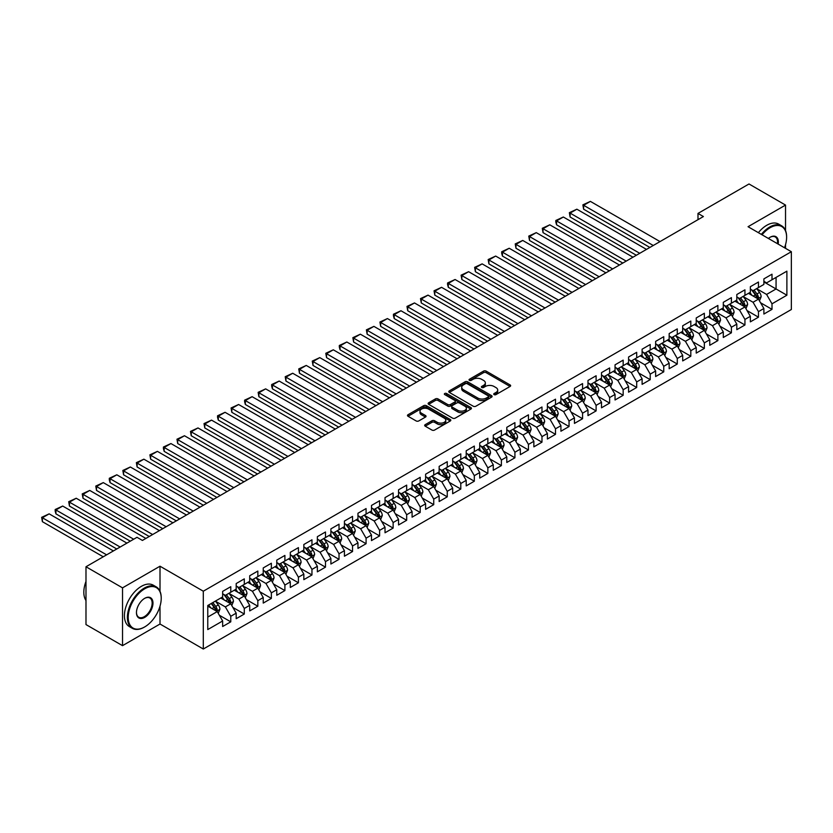 <?xml version="1.0" encoding="UTF-8"?>
<svg xmlns="http://www.w3.org/2000/svg" width="833" height="833" viewBox="0 0 833 833"><rect width="100%" height="100%" fill="white"/><g stroke="black" fill="none" stroke-linecap="round" stroke-linejoin="round"><path stroke-width="1.25" d="M494.115 394.613A1.312 0.76 0 0 0 495.979 394.613L510.088 386.46A1.874 1.083 0 0 0 510.639 385.7A1.874 1.083 0 0 0 510.088 384.929L486.18 371.122A1.874 1.083 0 0 0 483.525 371.122L469.416 379.275A1.312 0.76 0 0 0 469.031 379.806A1.312 0.76 0 0 0 469.416 380.348A1.312 0.76 0 0 0 471.27 380.348L473.102 379.296A6.008 3.467 0 0 1 481.599 379.296L483.588 380.442A6.008 3.467 0 0 1 485.347 382.899A6.008 3.467 0 0 1 483.588 385.346L481.766 386.408A1.312 0.76 0 0 0 481.38 386.939A1.312 0.76 0 0 0 481.766 387.48A1.312 0.76 0 0 0 483.629 387.48L485.452 386.429A6.008 3.467 0 0 1 493.948 386.429L495.947 387.574A6.008 3.467 0 0 1 497.707 390.031A6.008 3.467 0 0 1 495.947 392.478L494.115 393.54A1.312 0.76 0 0 0 493.73 394.071A1.312 0.76 0 0 0 494.115 394.613L494.115 393.54M425.215 424.653A1.874 1.083 0 0 0 424.674 425.413A1.874 1.083 0 0 0 425.215 426.184L431.931 430.057A1.874 1.083 0 0 0 434.587 430.057L450.257 421.009A1.874 1.083 0 0 0 450.809 420.238A1.874 1.083 0 0 0 450.257 419.478L426.35 405.671A1.874 1.083 0 0 0 423.695 405.671L408.024 414.719A1.874 1.083 0 0 0 407.472 415.49A1.874 1.083 0 0 0 408.024 416.25L416.125 420.925A1.874 1.083 0 0 0 418.78 420.925L425.486 417.062A1.874 1.083 0 0 0 426.038 416.292A1.874 1.083 0 0 0 425.486 415.521L421.467 413.21A5.029 2.905 0 0 1 419.999 411.158A5.029 2.905 0 0 1 423.102 408.472A5.029 2.905 0 0 1 428.568 409.107L444.312 418.187A5.029 2.905 0 0 1 445.78 420.238A5.029 2.905 0 0 1 442.677 422.925A5.029 2.905 0 0 1 437.21 422.289L434.587 420.78A1.874 1.083 0 0 0 431.931 420.78L425.215 424.653L425.215 426.184M160.009 591.284L160.009 566.211L122.524 587.859L85.986 566.763L136.997 537.306L142.412 540.44L703.396 216.549L697.992 213.425L697.992 219.683M160.009 566.211L203.304 591.211L791.35 251.712L791.35 309.512L203.304 649.022L203.304 591.211M785.529 230.533L785.529 205.074L748.055 226.711L791.35 251.712M785.529 205.074L749.002 183.978L697.992 213.425M473.227 406.212A1.874 1.083 0 0 0 475.893 406.212L491.564 397.164A1.874 1.083 0 0 0 492.105 396.393A1.874 1.083 0 0 0 491.564 395.623L467.657 381.826A1.874 1.083 0 0 0 465.001 381.826L449.32 390.875A1.874 1.083 0 0 0 448.779 391.635A1.874 1.083 0 0 0 449.32 392.405L473.227 406.212M445.27 394.894A1.312 0.76 0 0 1 446.603 395.081L470.884 409.097L455.234 418.135A1.874 1.083 0 0 1 452.579 418.135L428.672 404.328L435.378 400.486L435.378 398.924L428.672 402.797A1.874 1.083 0 0 0 428.12 403.557A1.874 1.083 0 0 0 428.672 404.328L428.672 402.797M435.378 400.486A1.874 1.083 0 0 1 438.033 400.486L438.033 398.924A1.874 1.083 0 0 0 435.378 398.924M438.033 398.924L447.727 404.526A1.874 1.083 0 0 0 450.393 404.526L454.839 401.954A1.874 1.083 0 0 0 455.391 401.183A1.874 1.083 0 0 0 454.839 400.423L444.739 394.592A1.312 0.76 0 0 1 444.353 394.051A1.312 0.76 0 0 1 445.166 393.353A1.312 0.76 0 0 1 446.603 393.52L470.905 407.545A1.874 1.083 0 0 1 471.457 408.316A1.874 1.083 0 0 1 470.905 409.086L470.905 407.545M763.882 281.939L776.064 288.968L776.064 277.41L786.883 271.162L772.004 279.753L772.004 274.203L763.882 278.888L763.882 284.438L758.467 287.562L758.467 282.023L750.356 286.708L750.356 292.248L744.941 295.371L744.941 289.832L736.82 294.518L736.82 300.067L731.405 303.191L731.405 297.641L723.294 302.327L723.294 307.877L717.879 311.001L717.879 305.451L709.758 310.136L709.758 315.686L704.343 318.81L704.343 313.26L696.232 317.956L696.232 323.496L690.817 326.619L690.817 321.08L682.696 325.765L682.696 331.315L677.281 334.439L677.281 328.889L669.17 333.575L669.17 339.125L663.755 342.248L663.755 336.699L655.633 341.384L655.633 346.934L650.219 350.058L650.219 344.508L642.108 349.204L642.108 354.743L636.693 357.867L636.693 352.328L628.571 357.013L628.571 362.563L623.167 365.687L623.167 360.137L615.046 364.823L615.046 370.373L609.631 373.496L609.631 367.947L601.509 372.632L601.509 378.182L596.105 381.306L596.105 375.756L587.983 380.452L587.983 385.991L582.569 389.115L582.569 383.576L574.447 388.261L574.447 393.811L569.043 396.935L569.043 391.385L560.921 396.071L560.921 401.621L555.507 404.744L555.507 399.194L547.385 403.88L547.385 409.43L541.981 412.554L541.981 407.004L533.859 411.7L533.859 417.239L528.445 420.363L528.445 414.824L520.333 419.509L520.333 425.059L514.919 428.183L514.919 422.633L506.797 427.319L506.797 432.868L501.383 435.992L501.383 430.442L493.271 435.128L493.271 440.678L487.857 443.802L487.857 438.252L479.735 442.948L479.735 448.487L474.321 451.611L474.321 446.071L466.209 450.757L466.209 456.297L460.795 459.431L460.795 453.881L452.673 458.566L452.673 464.116L447.259 467.24L447.259 461.69L439.147 466.376L439.147 471.926L433.733 475.049L433.733 469.5L425.611 474.196L425.611 479.735L420.196 482.859L420.196 477.319L412.085 482.005L412.085 487.544L406.671 490.679L406.671 485.129L398.549 489.814L398.549 495.364L393.134 498.488L393.134 492.938L385.023 497.624L385.023 503.174L379.609 506.297L379.609 500.748L371.487 505.444L371.487 510.983L366.083 514.107L366.083 508.567L357.961 513.253L357.961 518.792L352.546 521.927L352.546 516.377L344.425 521.062L344.425 526.612L339.021 529.736L339.021 524.186L330.899 528.872L330.899 534.422L325.484 537.545L325.484 531.995L317.363 536.681L317.363 542.231L311.959 545.355L311.959 539.815L303.837 544.501L303.837 550.04L298.422 553.174L298.422 547.625L290.3 552.31L290.3 557.86L284.896 560.984L284.896 555.434L276.775 560.12L276.775 565.669L271.36 568.793L271.36 563.243L263.238 567.929L263.238 573.479L257.834 576.603L257.834 571.063L249.713 575.749L249.713 581.288L244.298 584.412L244.298 578.873L236.187 583.558L236.187 589.108L230.772 592.232L230.772 586.682L222.65 591.368L222.65 596.917L207.771 605.508L207.771 629.571L222.65 620.981L217.236 611.599L207.771 606.132M786.883 271.162L786.883 295.215L772.004 303.816L766.589 294.434L756.78 288.77M760.571 302.754L772.004 309.355L772.004 303.816M772.004 309.355L763.882 314.051L763.882 308.502L758.467 311.625L753.053 302.254L743.244 296.59M747.034 310.574L758.467 317.175L758.467 311.625M758.467 317.175L750.356 321.861L750.356 316.311L744.941 319.435L739.527 310.063L729.718 304.399M733.509 318.383L744.941 324.985L744.941 319.435M744.941 324.985L736.82 329.67L736.82 324.12L731.405 327.244L726.001 317.873L716.182 312.208M719.972 326.192L731.405 332.794L731.405 327.244M731.405 332.794L723.294 337.48L723.294 331.94L717.879 335.064L712.465 325.682L702.656 320.018M706.446 334.002L717.879 340.603L717.879 335.064M717.879 340.603L709.758 345.299L709.758 339.749L704.343 342.873L698.939 333.502L689.12 327.838M692.91 341.822L704.343 348.423L704.343 342.873M704.343 348.423L696.232 353.109L696.232 347.559L690.817 350.683L685.403 341.311L675.594 335.647M679.384 349.631L690.817 356.232L690.817 350.683M690.817 356.232L682.696 360.918L682.696 355.368L677.281 358.492L671.877 349.121L662.068 343.456M665.848 357.44L677.281 364.042L677.281 358.492M677.281 364.042L669.17 368.727L669.17 363.188L663.755 366.312L658.341 356.93L648.532 351.266M652.322 365.25L663.755 371.851L663.755 366.312M663.755 371.851L655.633 376.547L655.633 370.997L650.219 374.121L644.815 364.75L635.006 359.085M638.786 373.069L650.219 379.671L650.219 374.121M650.219 379.671L642.108 384.357L642.108 378.807L636.693 381.93L631.279 372.559L621.47 366.895M625.26 380.879L636.693 387.48L636.693 381.93M636.693 387.48L628.571 392.166L628.571 386.616L623.167 389.74L617.753 380.369L607.944 374.704M611.724 388.688L623.167 395.29L623.167 389.74M623.167 395.29L615.046 399.975L615.046 394.436L609.631 397.56L604.217 388.178L594.408 382.514M598.198 396.498L609.631 403.099L609.631 397.56M609.631 403.099L601.509 407.795L601.509 402.245L596.105 405.369L590.691 395.998L580.882 390.333M584.672 404.317L596.105 410.919L596.105 405.369M596.105 410.919L587.983 415.605L587.983 410.055L582.569 413.178L577.154 403.807L567.346 398.143M571.136 412.127L582.569 418.728L582.569 413.178M582.569 418.728L574.447 423.414L574.447 417.864L569.043 420.988L563.629 411.617L553.82 405.952M557.61 419.936L569.043 426.538L569.043 420.988M569.043 426.538L560.921 431.223L560.921 425.684L555.507 428.808L550.092 419.426L540.284 413.762M544.074 427.745L555.507 434.347L555.507 428.808M555.507 434.347L547.385 439.033L547.385 433.493L541.981 436.617L536.567 427.246L526.758 421.581M530.548 435.565L541.981 442.167L541.981 436.617M541.981 442.167L533.859 446.852L533.859 441.303L528.445 444.426L523.03 435.055L513.222 429.391M517.012 443.375L528.445 449.976L528.445 444.426M528.445 449.976L520.333 454.662L520.333 449.112L514.919 452.236L509.504 442.864L499.696 437.2M503.486 451.184L514.919 457.786L514.919 452.236M514.919 457.786L506.797 462.471L506.797 456.932L501.383 460.055L495.968 450.674L486.16 445.009M489.95 458.993L501.383 465.595L501.383 460.055M501.383 465.595L493.271 470.281L493.271 464.741L487.857 467.865L482.442 458.494L472.634 452.829M476.424 466.813L487.857 473.415L487.857 467.865M487.857 473.415L479.735 478.1L479.735 472.55L474.321 475.674L468.917 466.303L459.098 460.639M462.888 474.623L474.321 481.224L474.321 475.674M474.321 481.224L466.209 485.91L466.209 480.36L460.795 483.484L455.38 474.112L445.572 468.448M449.362 482.432L460.795 489.033L460.795 483.484M460.795 489.033L452.673 493.719L452.673 488.18L447.259 491.303L441.854 481.922L432.035 476.257M435.826 490.241L447.259 496.843L447.259 491.303M447.259 496.843L439.147 501.528L439.147 495.989L433.733 499.113L428.318 489.742L418.51 484.077M422.3 498.061L433.733 504.663L433.733 499.113M433.733 504.663L425.611 509.348L425.611 503.798L420.196 506.922L414.792 497.551L404.973 491.886M408.764 505.87L420.196 512.472L420.196 506.922M420.196 512.472L412.085 517.158L412.085 511.608L406.671 514.732L401.256 505.36L391.448 499.696M395.238 513.68L406.671 520.281L406.671 514.732M406.671 520.281L398.549 524.967L398.549 519.417L393.134 522.551L387.73 513.17L377.922 507.505M381.701 521.489L393.134 528.091L393.134 522.551M393.134 528.091L385.023 532.776L385.023 527.237L379.609 530.361L374.194 520.989L364.385 515.325M368.176 529.309L379.609 535.911L379.609 530.361M379.609 535.911L371.487 540.596L371.487 535.046L366.083 538.17L360.668 528.799L350.86 523.134M354.639 537.118L366.083 543.72L366.083 538.17M366.083 543.72L357.961 548.406L357.961 542.856L352.546 545.979L347.132 536.608L337.323 530.944M341.114 544.928L352.546 551.529L352.546 545.979M352.546 551.529L344.425 556.215L344.425 550.665L339.021 553.799L333.606 544.418L323.798 538.753M327.588 552.737L339.021 559.339L339.021 553.799M339.021 559.339L330.899 564.024L330.899 558.485L325.484 561.609L320.07 552.237L310.261 546.573M314.051 560.557L325.484 567.148L325.484 561.609M325.484 567.148L317.363 571.844L317.363 566.294L311.959 569.418L306.544 560.047L296.735 554.382M300.526 568.366L311.959 574.968L311.959 569.418M311.959 574.968L303.837 579.653L303.837 574.104L298.422 577.227L293.008 567.856L283.199 562.192M286.989 576.176L298.422 582.777L298.422 577.227M298.422 582.777L290.3 587.463L290.3 581.913L284.896 585.047L279.482 575.665L269.673 570.001M273.463 583.985L284.896 590.587L284.896 585.047M284.896 590.587L276.775 595.272L276.775 589.733L271.36 592.857L265.946 583.475L256.137 577.821M259.927 591.805L271.36 598.396L271.36 592.857M271.36 598.396L263.238 603.092L263.238 597.542L257.834 600.666L252.42 591.295L242.611 585.63M246.401 599.614L257.834 606.216L257.834 600.666M257.834 606.216L249.713 610.901L249.713 605.352L244.298 608.475L238.884 599.104L229.075 593.44M232.865 607.424L244.298 614.025L244.298 608.475M244.298 614.025L236.187 618.711L236.187 613.161L230.772 616.295L225.358 606.913L215.549 601.249M219.339 615.233L230.772 621.835L230.772 616.295M230.772 621.835L222.65 626.52L222.65 620.981M222.65 593.794L225.358 595.356L230.772 592.232M207.771 617.076L217.236 611.599M236.187 585.984L238.884 587.546L244.298 584.412M225.358 606.913L230.772 603.79L220.755 598.011M236.187 613.161L230.772 603.79M249.713 578.164L252.42 579.726L257.834 576.603M238.884 599.104L244.298 595.98L234.292 590.201M249.713 605.352L244.298 595.98M263.238 570.355L265.946 571.917L271.36 568.793M252.42 591.295L257.834 588.171L247.817 582.382M263.238 597.542L257.834 588.171M276.775 562.546L279.482 564.108L284.896 560.984M265.946 583.475L271.36 580.351L261.354 574.572M276.775 589.733L271.36 580.351M290.3 554.736L293.008 556.298L298.422 553.174M279.482 575.665L284.896 572.542L274.88 566.763M290.3 581.913L284.896 572.542M303.837 546.917L306.544 548.478L311.959 545.355M293.008 567.856L298.422 564.732L288.416 558.953M303.837 574.104L298.422 564.732M317.363 539.107L320.07 540.669L325.484 537.545M306.544 560.047L311.959 556.923L301.942 551.134M317.363 566.294L311.959 556.923M330.899 531.298L333.606 532.86L339.021 529.736M320.07 552.237L325.484 549.103L315.468 543.324M330.899 558.485L325.484 549.103M344.425 523.488L347.132 525.05L352.546 521.927M333.606 544.418L339.021 541.294L329.004 535.515M344.425 550.665L339.021 541.294M357.961 515.669L360.668 517.231L366.083 514.107M347.132 536.608L352.546 533.484L342.53 527.706M357.961 542.856L352.546 533.484M371.487 507.859L374.194 509.421L379.609 506.297M360.668 528.799L366.083 525.675L356.066 519.886M371.487 535.046L366.083 525.675M385.023 500.05L387.73 501.612L393.134 498.488M374.194 520.989L379.609 517.855L369.592 512.076M385.023 527.237L379.609 517.855M398.549 492.241L401.256 493.802L406.671 490.679M387.73 513.17L393.134 510.046L383.128 504.267M398.549 519.417L393.134 510.046M412.085 484.421L414.792 485.983L420.196 482.859M401.256 505.36L406.671 502.237L396.654 496.458M412.085 511.608L406.671 502.237M425.611 476.611L428.318 478.173L433.733 475.049M414.792 497.551L420.196 494.427L410.19 488.648M425.611 503.798L420.196 494.427M439.147 468.802L441.854 470.364L447.259 467.24M428.318 489.742L433.733 486.607L423.716 480.828M439.147 495.989L433.733 486.607M452.673 460.993L455.38 462.554L460.795 459.431M441.854 481.922L447.259 478.798L437.252 473.019M452.673 488.18L447.259 478.798M466.209 453.173L468.917 454.735L474.321 451.611M455.38 474.112L460.795 470.989L450.778 465.21M466.209 480.36L460.795 470.989M479.735 445.363L482.442 446.925L487.857 443.802M468.917 466.303L474.321 463.179L464.314 457.4M479.735 472.55L474.321 463.179M493.271 437.554L495.968 439.116L501.383 435.992M482.442 458.494L487.857 455.359L477.84 449.581M493.271 464.741L487.857 455.359M506.797 429.745L509.504 431.307L514.919 428.183M495.968 450.674L501.383 447.55L491.376 441.771M506.797 456.932L501.383 447.55M520.333 421.925L523.03 423.487L528.445 420.363M509.504 442.864L514.919 439.741L504.902 433.962M520.333 449.112L514.919 439.741M533.859 414.116L536.567 415.677L541.981 412.554M523.03 435.055L528.445 431.931L518.438 426.152M533.859 441.303L528.445 431.931M547.385 406.306L550.092 407.868L555.507 404.744M536.567 427.246L541.981 424.112L531.964 418.333M547.385 433.493L541.981 424.112M560.921 398.497L563.629 400.059L569.043 396.935M550.092 419.426L555.507 416.302L545.5 410.523M560.921 425.684L555.507 416.302M574.447 390.677L577.154 392.239L582.569 389.115M563.629 411.617L569.043 408.493L559.026 402.714M574.447 417.864L569.043 408.493M587.983 382.868L590.691 384.43L596.105 381.306M577.154 403.807L582.569 400.683L572.552 394.904M587.983 410.055L582.569 400.683M601.509 375.058L604.217 376.62L609.631 373.496M590.691 395.998L596.105 392.874L586.088 387.085M601.509 402.245L596.105 392.874M615.046 367.249L617.753 368.811L623.167 365.687M604.217 388.178L609.631 385.054L599.614 379.275M615.046 394.436L609.631 385.054M628.571 359.429L631.279 361.001L636.693 357.867M617.753 380.369L623.167 377.245L613.15 371.466M628.571 386.616L623.167 377.245M642.108 351.62L644.815 353.182L650.219 350.058M631.279 372.559L636.693 369.435L626.676 363.657M642.108 378.807L636.693 369.435M655.633 343.81L658.341 345.372L663.755 342.248M644.815 364.75L650.219 361.626L640.213 355.837M655.633 370.997L650.219 361.626M669.17 336.001L671.877 337.563L677.281 334.439M658.341 356.93L663.755 353.806L653.738 348.027M669.17 363.188L663.755 353.806M682.696 328.181L685.403 329.753L690.817 326.619M671.877 349.121L677.281 345.997L667.275 340.218M682.696 355.368L677.281 345.997M696.232 320.372L698.939 321.934L704.343 318.81M685.403 341.311L690.817 338.188L680.8 332.409M696.232 347.559L690.817 338.188M709.758 312.562L712.465 314.124L717.879 311.001M698.939 333.502L704.343 330.378L694.337 324.589M709.758 339.749L704.343 330.378M723.294 304.753L726.001 306.315L731.405 303.191M712.465 325.682L717.879 322.558L707.863 316.779M723.294 331.94L717.879 322.558M736.82 296.933L739.527 298.506L744.941 295.371M726.001 317.873L731.405 314.749L721.399 308.97M736.82 324.12L731.405 314.749M750.356 289.124L753.053 290.686L758.467 287.562M739.527 310.063L744.941 306.94L734.925 301.161M750.356 316.311L744.941 306.94M763.882 281.315L766.589 282.876L772.004 279.753M753.053 302.254L758.467 299.13L748.461 293.341M763.882 308.502L758.467 299.13M85.986 566.763L85.986 624.573L122.524 645.658L160.009 624.021L203.304 649.022M122.524 587.859L122.524 645.658M785.529 248.349L785.529 244.673M766.589 294.434L776.064 288.968L786.883 295.215M160.009 624.021L160.009 606.216M494.646 394.8L495.947 394.04A6.008 3.467 0 0 0 497.707 391.593L497.707 390.031M485.347 382.899L485.347 384.461A6.008 3.467 0 0 1 483.588 386.918L482.286 387.668M510.067 386.481L486.18 372.684A1.874 1.083 0 0 0 483.525 372.684L469.937 380.535M491.532 397.174L467.657 383.388A1.874 1.083 0 0 0 465.001 383.388L449.351 392.416M488.242 396.924A1.312 0.76 0 0 0 488.627 396.393A1.312 0.76 0 0 0 488.242 395.852L467.251 383.742A1.312 0.76 0 0 0 465.397 383.742L463.471 384.856A6.008 3.467 0 0 0 461.711 387.303A6.008 3.467 0 0 0 463.471 389.761L477.809 398.039A6.008 3.467 0 0 0 486.316 398.039L488.242 396.924L488.242 398.497A1.312 0.76 0 0 0 488.627 397.955L488.627 396.393M461.711 387.303L461.711 388.865A6.008 3.467 0 0 0 463.471 391.323L463.471 389.761M488.242 398.497L486.316 399.601A6.008 3.467 0 0 1 477.809 399.601L463.471 391.323M438.033 400.486L447.727 406.087A1.874 1.083 0 0 0 450.393 406.087L454.839 403.516A1.874 1.083 0 0 0 455.391 402.745L455.391 401.183M457.796 410.325A5.029 2.905 0 0 0 463.263 410.961A5.029 2.905 0 0 0 466.365 408.274A5.029 2.905 0 0 0 464.897 406.223L459.358 403.026A1.874 1.083 0 0 0 456.692 403.026L452.246 405.598A1.874 1.083 0 0 0 451.694 406.358A1.874 1.083 0 0 0 452.246 407.129L457.796 410.325L457.796 411.887A5.029 2.905 0 0 0 463.263 412.522A5.029 2.905 0 0 0 466.365 409.836L466.365 408.274M451.694 406.358L451.694 407.92A1.874 1.083 0 0 0 452.246 408.691L452.246 407.129M457.796 411.887L452.246 408.691M445.78 420.238L445.78 421.8A5.029 2.905 0 0 1 442.677 424.486A5.029 2.905 0 0 1 437.21 423.851L434.587 422.341A1.874 1.083 0 0 0 431.931 422.341L425.246 426.194M419.999 411.158L419.999 412.72A5.029 2.905 0 0 0 421.467 414.772L421.467 413.21M425.465 417.073L421.467 414.772M450.257 419.478L450.257 421.009L426.35 407.233A1.874 1.083 0 0 0 423.695 407.233L408.045 416.271M759.467 300.859L761.154 296.767A5.071 2.926 -120 0 0 759.529 292.445L756.656 288.614M653.27 245.496L583.621 205.293L590.389 201.388L660.038 241.591M752.074 295.434L749.887 292.518M583.621 209.198L582.881 204.856L583.621 205.293L583.621 209.198L649.886 247.453M751.553 289.822L755.333 294.872A5.071 2.926 60 0 1 756.791 297.922L758.415 296.985A5.071 2.926 -120 0 0 756.958 293.934L754.084 290.092M752.449 290.332L756 295.069A2.582 1.489 60 0 1 756.468 295.861L758.415 296.985M582.881 204.856L590.389 201.388M745.941 308.668L747.617 304.576A5.071 2.926 -120 0 0 746.004 300.265L743.13 296.423M639.734 253.305L570.095 213.102L576.863 209.198L646.502 249.4M738.548 303.243L736.362 300.328M570.095 217.007L569.356 212.675L570.095 213.102L570.095 217.007L636.35 255.262M738.017 297.631L741.807 302.681A5.071 2.926 60 0 1 743.255 305.732L744.879 304.795A5.071 2.926 -120 0 0 743.432 301.744L740.558 297.912M738.913 298.152L742.463 302.889A2.582 1.489 60 0 1 742.932 303.67L744.879 304.795M569.356 212.675L576.863 209.198M732.405 316.488L734.092 312.385A5.071 2.926 -120 0 0 732.467 308.075L729.593 304.232M626.208 261.125L556.569 220.912L563.327 217.007L632.976 257.21M725.012 311.063L722.825 308.137M556.569 224.816L555.819 222.047L555.819 220.485L556.569 220.912L556.569 224.816L622.824 263.072M724.491 305.44L728.271 310.49A5.071 2.926 60 0 1 729.729 313.541L731.353 312.604A5.071 2.926 -120 0 0 729.895 309.553L727.022 305.721M725.387 305.961L728.937 310.699A2.582 1.489 60 0 1 729.406 311.48L731.353 312.604M555.819 220.485L563.327 217.007M784.519 247.765A23.345 13.474 120 0 0 786.612 237.259A23.345 13.474 120 0 0 770.109 227.721A23.345 13.474 120 0 0 762.06 234.791M761.352 234.385A23.918 13.807 -60 0 1 769.702 227.024A23.918 13.807 -60 0 1 781.656 225.837A23.918 13.807 -60 0 1 786.612 236.791A23.918 13.807 -60 0 1 786.612 237.02M768.39 238.457A11.672 6.737 -60 0 1 770.109 237.259L770.109 237.259A11.672 6.737 -60 0 1 778.178 244.1M777.428 243.673A11.1 6.404 120 0 0 775.252 236.936A11.1 6.404 120 0 0 769.9 237.374M758.374 232.667A23.918 13.807 -60 0 1 766.724 225.306A23.918 13.807 -60 0 1 778.688 224.119L781.656 225.837M144.307 627.145L144.713 626.916A23.345 13.474 120 0 0 161.217 598.323A23.345 13.474 120 0 0 144.713 588.796A23.345 13.474 120 0 0 128.209 617.388A23.345 13.474 120 0 0 144.713 626.916L144.307 627.145A23.918 13.807 -60 0 1 132.353 628.332A23.918 13.807 -60 0 1 128.678 609.162A23.918 13.807 -60 0 1 144.307 588.088A23.918 13.807 -60 0 1 156.271 586.901A23.918 13.807 -60 0 1 161.217 597.855A23.918 13.807 -60 0 1 161.217 598.094M144.713 598.323L144.713 598.323A11.672 6.737 -60 0 1 152.97 603.092A11.672 6.737 -60 0 1 144.713 617.388A11.672 6.737 -60 0 1 136.456 612.619A11.672 6.737 -60 0 1 144.713 598.323L144.713 598.323M136.466 612.38A11.1 6.404 120 0 0 138.757 617.232A11.1 6.404 120 0 0 144.307 616.68A11.1 6.404 120 0 0 151.554 606.903A11.1 6.404 120 0 0 149.857 598.011A11.1 6.404 120 0 0 144.505 598.448M85.986 600.541A23.918 13.807 -60 0 1 85.986 581.424M132.353 628.332L129.375 626.614A23.918 13.807 -60 0 1 125.71 607.444A23.918 13.807 -60 0 1 141.329 586.37A23.918 13.807 -60 0 1 153.293 585.183L156.271 586.901M718.879 324.297L720.555 320.205A5.071 2.926 -120 0 0 718.941 315.884L716.068 312.052M612.672 268.934L543.033 228.721L549.801 224.816L619.44 265.029M711.486 318.872L709.3 315.957M543.033 232.636L542.293 228.294L543.033 228.721L543.033 232.636L609.298 270.881M710.965 313.26L714.745 318.31A5.071 2.926 60 0 1 716.193 321.361L717.817 320.413A5.071 2.926 -120 0 0 716.37 317.373L713.496 313.531M711.851 313.77L715.401 318.508A2.582 1.489 60 0 1 715.87 319.299L717.817 320.413M542.293 228.294L549.801 224.816M705.353 332.107L707.03 328.015A5.071 2.926 -120 0 0 705.405 323.693L702.531 319.862M599.146 276.743L529.507 236.541L536.265 232.636L605.914 272.839M697.95 326.682L695.763 323.766M529.507 240.445L528.757 236.103L529.507 236.541L529.507 240.445L595.762 278.701M697.429 321.069L701.209 326.12A5.071 2.926 60 0 1 702.667 329.17L704.291 328.233A5.071 2.926 -120 0 0 702.833 325.182L699.959 321.34M698.325 321.58L701.875 326.317A2.582 1.489 60 0 1 702.344 327.109L704.291 328.233M528.757 236.103L536.265 232.636M691.817 339.916L693.493 335.824A5.071 2.926 -120 0 0 691.879 331.513L689.006 327.671M585.609 284.553L515.971 244.35L522.739 240.445L592.378 280.648M684.424 334.491L682.237 331.576M515.971 248.255L515.231 243.923L515.971 244.35L515.971 248.255L582.236 286.51M683.903 328.879L687.683 333.929A5.071 2.926 60 0 1 689.13 336.98L690.755 336.043A5.071 2.926 -120 0 0 689.308 332.992L686.434 329.16M684.788 329.399L688.339 334.137A2.582 1.489 60 0 1 688.808 334.918L690.755 336.043M515.231 243.923L522.739 240.445M678.291 347.736L679.967 343.633A5.071 2.926 -120 0 0 678.343 339.323L675.469 335.48M572.084 292.373L502.445 252.16L509.202 248.255L578.852 288.457M670.888 342.301L668.701 339.385M502.445 256.064L501.695 253.294L501.695 251.733L502.445 252.16L502.445 256.064L568.7 294.32M670.367 336.688L674.147 341.738A5.071 2.926 60 0 1 675.605 344.789L677.229 343.852A5.071 2.926 -120 0 0 675.771 340.801L672.897 336.969M671.263 337.209L674.813 341.946A2.582 1.489 60 0 1 675.282 342.727L677.229 343.852M501.695 251.733L509.202 248.255M664.755 355.545L666.431 351.453A5.071 2.926 -120 0 0 664.817 347.132L661.943 343.29M558.547 300.182L488.909 259.969L495.677 256.064L565.315 296.277M657.362 350.12L655.175 347.205M488.909 263.874L488.169 259.542L488.909 259.969L488.909 263.874L555.174 302.129M656.841 344.508L660.621 349.558A5.071 2.926 60 0 1 662.068 352.598L663.693 351.661A5.071 2.926 -120 0 0 662.245 348.621L659.372 344.779M657.726 345.018L661.277 349.756A2.582 1.489 60 0 1 661.746 350.547L663.693 351.661M488.169 259.542L495.677 256.064M651.229 363.355L652.905 359.262A5.071 2.926 -120 0 0 651.281 354.941L648.407 351.109M545.021 307.991L475.383 267.789L482.14 263.874L551.79 304.087M643.826 357.93L641.649 355.014M475.383 271.693L474.633 267.351L475.383 267.789L475.383 271.693L541.637 309.949M643.305 352.317L647.085 357.367A5.071 2.926 60 0 1 648.543 360.418L650.167 359.481A5.071 2.926 -120 0 0 648.709 356.43L645.835 352.588M644.201 352.828L647.751 357.565A2.582 1.489 60 0 1 648.22 358.357L650.167 359.481M474.633 267.351L482.14 263.874M637.693 371.164L639.369 367.072A5.071 2.926 -120 0 0 637.755 362.751L634.881 358.919M531.496 315.801L461.846 275.598L468.615 271.693L538.253 311.896M630.3 365.739L628.113 362.824M461.846 279.503L461.107 275.171L461.846 275.598L461.846 279.503L528.112 317.758M629.779 360.127L633.559 365.177A5.071 2.926 60 0 1 635.006 368.228L636.631 367.291A5.071 2.926 -120 0 0 635.183 364.24L632.309 360.408M630.664 360.637L634.215 365.385A2.582 1.489 60 0 1 634.684 366.166L636.631 367.291M461.107 275.171L468.615 271.693M624.167 378.984L625.843 374.881A5.071 2.926 -120 0 0 624.219 370.57L621.345 366.728M517.959 323.62L448.321 283.407L455.078 279.503L524.728 319.705M616.764 373.548L614.587 370.633M448.321 287.312L447.571 284.542L447.571 282.981L448.321 283.407L448.321 287.312L514.575 325.568M616.243 367.936L620.033 372.986A5.071 2.926 60 0 1 621.48 376.037L623.105 375.1A5.071 2.926 -120 0 0 621.647 372.049L618.773 368.217M617.138 368.457L620.689 373.194A2.582 1.489 60 0 1 621.158 373.975L623.105 375.1M447.571 282.981L455.078 279.503M610.631 386.793L612.307 382.701A5.071 2.926 -120 0 0 610.693 378.38L607.819 374.538M504.434 331.43L434.784 291.217L441.552 287.312L511.191 327.525M603.238 381.368L601.051 378.453M434.784 295.121L434.045 290.79L434.784 291.217L434.784 295.121L501.049 333.377M602.717 375.756L606.497 380.806A5.071 2.926 60 0 1 607.944 383.846L609.569 382.909A5.071 2.926 -120 0 0 608.121 379.869L605.247 376.027M603.602 376.266L607.153 381.004A2.582 1.489 60 0 1 607.621 381.785L609.569 382.909M434.045 290.79L441.552 287.312M597.105 394.603L598.781 390.51A5.071 2.926 -120 0 0 597.157 386.189L594.283 382.357M490.897 339.239L421.259 299.037L428.027 295.121L497.665 335.335M589.702 389.178L587.525 386.262M421.259 302.941L420.509 298.599L421.259 299.037L421.259 302.941L487.513 341.197M589.181 383.565L592.971 388.615A5.071 2.926 60 0 1 594.418 391.666L596.043 390.729A5.071 2.926 -120 0 0 594.595 387.678L591.711 383.836M590.076 384.075L593.627 388.813A2.582 1.489 60 0 1 594.096 389.605L596.043 390.729M420.509 298.599L428.027 295.121M583.569 402.412L585.245 398.32A5.071 2.926 -120 0 0 583.631 393.999L580.757 390.167M477.371 347.049L407.722 306.846L414.49 302.941L484.129 343.144M576.176 396.987L573.989 394.071M407.722 310.751L406.983 306.419L407.722 306.846L407.722 310.751L473.987 349.006M575.655 391.375L579.435 396.425A5.071 2.926 60 0 1 580.882 399.476L582.506 398.538A5.071 2.926 -120 0 0 581.059 395.488L578.185 391.656M576.54 391.885L580.091 396.633A2.582 1.489 60 0 1 580.559 397.414L582.506 398.538M406.983 306.419L414.49 302.941M570.043 410.232L571.719 406.129A5.071 2.926 -120 0 0 570.095 401.818L567.221 397.976M463.835 354.868L394.196 314.655L400.965 310.751L470.603 350.953M562.65 404.796L560.463 401.881M394.196 318.56L393.447 315.79L393.447 314.228L394.196 314.655L394.196 318.56L460.451 356.816M562.119 399.184L565.909 404.234A5.071 2.926 60 0 1 567.356 407.285L568.981 406.348A5.071 2.926 -120 0 0 567.533 403.297L564.659 399.465M563.014 399.705L566.565 404.442A2.582 1.489 60 0 1 567.034 405.223L568.981 406.348M393.447 314.228L400.965 310.751M556.506 418.041L558.183 413.949A5.071 2.926 -120 0 0 556.569 409.628L553.695 405.786M450.309 362.678L380.66 322.465L387.428 318.56L457.067 358.773M549.114 412.616L546.927 409.701M380.66 326.369L379.921 322.038L380.66 322.465L380.66 326.369L446.925 364.625M548.593 407.004L552.373 412.054A5.071 2.926 60 0 1 553.83 415.094L555.444 414.157A5.071 2.926 -120 0 0 553.997 411.117L551.123 407.275M549.478 407.514L553.029 412.252A2.582 1.489 60 0 1 553.497 413.033L555.444 414.157M379.921 322.038L387.428 318.56M542.981 425.85L544.657 421.758A5.071 2.926 -120 0 0 543.043 417.437L540.159 413.605M436.773 370.487L367.134 330.284L373.902 326.369L443.541 366.582M535.588 420.426L533.401 417.51M367.134 334.189L366.385 329.847L367.134 330.284L367.134 334.189L433.389 372.445M535.057 414.813L538.847 419.863A5.071 2.926 60 0 1 540.294 422.914L541.919 421.977A5.071 2.926 -120 0 0 540.471 418.926L537.597 415.084M535.952 415.323L539.503 420.061A2.582 1.489 60 0 1 539.971 420.852L541.919 421.977M366.385 329.847L373.902 326.369M529.444 433.66L531.121 429.568A5.071 2.926 -120 0 0 529.507 425.246L526.633 421.415M423.247 378.297L353.598 338.094L360.366 334.189L430.005 374.392M522.052 428.235L519.865 425.319M353.598 341.999L352.859 337.667L353.598 338.094L353.598 341.999L419.863 380.254M521.531 422.623L525.311 427.673A5.071 2.926 60 0 1 526.768 430.723L528.393 429.786A5.071 2.926 -120 0 0 526.935 426.735L524.061 422.893M522.426 423.133L525.967 427.881A2.582 1.489 60 0 1 526.446 428.662L528.393 429.786M352.859 337.667L360.366 334.189M515.919 441.48L517.595 437.377A5.071 2.926 -120 0 0 515.981 433.066L513.107 429.224M409.711 386.116L340.072 345.903L346.84 341.999L416.479 382.201M508.526 436.044L506.339 433.129M340.072 349.808L339.323 347.038L339.323 345.476L340.072 345.903L340.072 349.808L406.327 388.063M507.995 430.432L511.785 435.482A5.071 2.926 60 0 1 513.232 438.533L514.856 437.596A5.071 2.926 -120 0 0 513.409 434.545L510.535 430.713M508.89 430.953L512.441 435.69A2.582 1.489 60 0 1 512.909 436.471L514.856 437.596M339.323 345.476L346.84 341.999M502.382 449.289L504.059 445.197A5.071 2.926 -120 0 0 502.445 440.876L499.571 437.033M396.185 393.926L326.536 353.713L333.304 349.808L402.953 390.021M494.989 443.864L492.803 440.949M326.536 357.617L325.797 353.286L326.536 353.713L326.536 357.617L392.801 395.873M494.469 438.241L498.249 443.302A5.071 2.926 60 0 1 499.706 446.342L501.331 445.405A5.071 2.926 -120 0 0 499.873 442.354L496.999 438.522M495.364 438.762L498.915 443.5A2.582 1.489 60 0 1 499.384 444.281L501.331 445.405M325.797 353.286L333.304 349.808M488.856 457.098L490.533 453.006A5.071 2.926 -120 0 0 488.919 448.685L486.045 444.853M382.649 401.735L313.01 361.532L319.778 357.617L389.417 397.83M481.464 451.673L479.277 448.758M313.01 365.437L312.26 361.095L313.01 361.532L313.01 365.437L379.265 403.693M480.933 446.061L484.723 451.111A5.071 2.926 60 0 1 486.17 454.162L487.794 453.225A5.071 2.926 -120 0 0 486.347 450.174L483.473 446.332M481.828 446.571L485.379 451.309A2.582 1.489 60 0 1 485.847 452.1L487.794 453.225M312.26 361.095L319.778 357.617M475.32 464.908L477.007 460.816A5.071 2.926 -120 0 0 475.383 456.494L472.509 452.663M369.123 409.544L299.474 369.342L306.242 365.437L375.891 405.64M467.927 459.483L465.741 456.567M299.474 373.246L298.735 368.915L299.474 369.342L299.474 373.246L365.739 411.502M467.407 453.87L471.186 458.921A5.071 2.926 60 0 1 472.644 461.971L474.269 461.034A5.071 2.926 -120 0 0 472.811 457.983L469.937 454.141M468.302 454.381L471.853 459.129A2.582 1.489 60 0 1 472.321 459.91L474.269 461.034M298.735 368.915L306.242 365.437M461.794 472.728L463.471 468.625A5.071 2.926 -120 0 0 461.857 464.314L458.983 460.472M355.587 417.364L285.948 377.151L292.716 373.246L362.355 413.449M454.401 467.292L452.215 464.377M285.948 381.056L285.209 376.724L285.948 377.151L285.948 381.056L352.203 419.311M453.87 461.68L457.661 466.73A5.071 2.926 60 0 1 459.108 469.781L460.732 468.844A5.071 2.926 -120 0 0 459.285 465.793L456.411 461.961M454.766 462.2L458.317 466.938A2.582 1.489 60 0 1 458.785 467.719L460.732 468.844M285.209 376.724L292.716 373.246M448.269 480.537L449.945 476.445A5.071 2.926 -120 0 0 448.321 472.124L445.447 468.281M342.061 425.174L272.422 384.961L279.18 381.056L348.829 421.269M440.865 475.112L438.679 472.196M272.422 388.865L271.673 386.096L271.673 384.534L272.422 384.961L272.422 388.865L338.677 427.121M440.345 469.489L444.124 474.539A5.071 2.926 60 0 1 445.582 477.59L447.206 476.653A5.071 2.926 -120 0 0 445.749 473.602L442.875 469.77M441.24 470.01L444.791 474.748A2.582 1.489 60 0 1 445.259 475.528L447.206 476.653M271.673 384.534L279.18 381.056M434.732 488.346L436.409 484.254A5.071 2.926 -120 0 0 434.795 479.933L431.921 476.101M328.525 432.983L258.886 392.78L265.654 388.865L335.293 429.078M427.339 482.921L425.153 480.006M258.886 396.685L258.147 392.343L258.886 392.78L258.886 396.685L325.151 434.941M426.819 477.309L430.599 482.359A5.071 2.926 60 0 1 432.046 485.41L433.67 484.473A5.071 2.926 -120 0 0 432.223 481.422L429.349 477.58M427.704 477.819L431.255 482.557A2.582 1.489 60 0 1 431.723 483.348L433.67 484.473M258.147 392.343L265.654 388.865M421.206 496.156L422.883 492.064A5.071 2.926 -120 0 0 421.259 487.742L418.385 483.911M314.999 440.792L245.36 400.59L252.118 396.685L321.767 436.888M413.803 490.731L411.617 487.815M245.36 404.494L244.61 401.725L244.61 400.163L245.36 400.59L245.36 404.494L311.615 442.75M413.283 485.118L417.062 490.168A5.071 2.926 60 0 1 418.52 493.219L420.144 492.282A5.071 2.926 -120 0 0 418.687 489.231L415.813 485.389M414.178 485.629L417.729 490.377A2.582 1.489 60 0 1 418.197 491.158L420.144 492.282M244.61 400.163L252.118 396.685M407.67 503.975L409.347 499.873A5.071 2.926 -120 0 0 407.733 495.562L404.859 491.72M301.463 448.602L231.824 408.399L238.592 404.494L308.231 444.697M400.277 498.54L398.091 495.625M231.824 412.304L231.085 407.972L231.824 408.399L231.824 412.304L298.089 450.559M399.757 492.928L403.536 497.978A5.071 2.926 60 0 1 404.984 501.029L406.608 500.092A5.071 2.926 -120 0 0 405.161 497.041L402.287 493.209M400.642 493.448L404.192 498.186A2.582 1.489 60 0 1 404.661 498.967L406.608 500.092M231.085 407.972L238.592 404.494M394.144 511.785L395.821 507.693A5.071 2.926 -120 0 0 394.196 503.371L391.323 499.529M287.937 456.422L218.298 416.208L225.056 412.304L294.705 452.517M386.741 506.36L384.554 503.444M218.298 420.113L217.548 417.343L217.548 415.782L218.298 416.208L218.298 420.113L284.553 458.369M386.22 500.737L390 505.787A5.071 2.926 60 0 1 391.458 508.838L393.082 507.901A5.071 2.926 -120 0 0 391.625 504.85L388.751 501.018M387.116 501.258L390.667 505.995A2.582 1.489 60 0 1 391.135 506.776L393.082 507.901M217.548 415.782L225.056 412.304M380.608 519.594L382.285 515.502A5.071 2.926 -120 0 0 380.671 511.181L377.797 507.349M274.411 464.231L204.762 424.028L211.53 420.113L281.169 460.326M373.215 514.169L371.029 511.254M204.762 427.933L204.023 423.591L204.762 424.028L204.762 427.933L271.027 466.188M372.695 508.557L376.474 513.607A5.071 2.926 60 0 1 377.922 516.658L379.546 515.721A5.071 2.926 -120 0 0 378.099 512.67L375.225 508.828M373.58 509.067L377.13 513.805A2.582 1.489 60 0 1 377.599 514.596L379.546 515.721M204.023 423.591L211.53 420.113M367.082 527.404L368.759 523.311A5.071 2.926 -120 0 0 367.134 518.99L364.26 515.158M260.875 472.04L191.236 431.838L197.994 427.933L267.643 468.136M359.679 521.979L357.503 519.063M191.236 435.742L190.486 431.4L191.236 431.838L191.236 435.742L257.491 473.998M359.158 516.366L362.949 521.416A5.071 2.926 60 0 1 364.396 524.467L366.02 523.53A5.071 2.926 -120 0 0 364.562 520.479L361.689 516.637M360.054 516.876L363.604 521.625A2.582 1.489 60 0 1 364.073 522.406L366.02 523.53M190.486 431.4L197.994 427.933M353.546 535.213L355.222 531.121A5.071 2.926 -120 0 0 353.609 526.81L350.735 522.968M247.349 479.85L177.7 439.647L184.468 435.742L254.107 475.945M346.153 529.788L343.967 526.873M177.7 443.552L176.96 439.22L177.7 439.647L177.7 443.552L243.965 481.807M345.633 524.176L349.412 529.226A5.071 2.926 60 0 1 350.86 532.277L352.484 531.339A5.071 2.926 -120 0 0 351.037 528.289L348.163 524.457M346.518 524.696L350.068 529.434A2.582 1.489 60 0 1 350.537 530.215L352.484 531.339M176.96 439.22L184.468 435.742M340.02 543.033L341.697 538.941A5.071 2.926 -120 0 0 340.072 534.619L337.198 530.777M233.813 487.669L164.174 447.456L170.932 443.552L240.581 483.765M332.617 537.608L330.441 534.682M164.174 451.361L163.424 448.591L163.424 447.029L164.174 447.456L164.174 451.361L230.429 489.617M332.096 531.985L335.886 537.035A5.071 2.926 60 0 1 337.334 540.086L338.958 539.149A5.071 2.926 -120 0 0 337.5 536.098L334.627 532.266M332.992 532.506L336.542 537.243A2.582 1.489 60 0 1 337.011 538.024L338.958 539.149M163.424 447.029L170.932 443.552M326.484 550.842L328.16 546.75A5.071 2.926 -120 0 0 326.546 542.429L323.673 538.597M220.287 495.479L150.638 455.266L157.406 451.361L227.045 491.574M319.091 545.417L316.904 542.502M150.638 459.181L149.898 454.839L150.638 455.266L150.638 459.181L216.903 497.436M318.57 539.805L322.35 544.855A5.071 2.926 60 0 1 323.798 547.906L325.422 546.969A5.071 2.926 -120 0 0 323.975 543.918L321.101 540.076M319.456 540.315L323.006 545.053A2.582 1.489 60 0 1 323.475 545.844L325.422 546.969M149.898 454.839L157.406 451.361M312.958 558.651L314.635 554.559A5.071 2.926 -120 0 0 313.01 550.238L310.136 546.406M206.751 503.288L137.112 463.086L143.88 459.181L213.519 499.384M305.555 553.227L303.379 550.311M137.112 466.99L136.362 462.648L137.112 463.086L137.112 466.99L203.367 505.246M305.034 547.614L308.824 552.664A5.071 2.926 60 0 1 310.272 555.715L311.896 554.778A5.071 2.926 -120 0 0 310.449 551.727L307.564 547.885M305.93 548.124L309.48 552.873A2.582 1.489 60 0 1 309.949 553.653L311.896 554.778M136.362 462.648L143.88 459.181M299.422 566.461L301.098 562.369A5.071 2.926 -120 0 0 299.484 558.058L296.61 554.216M193.225 511.098L123.576 470.895L130.344 466.99L199.982 507.193M292.029 561.036L289.842 558.12M123.576 474.8L122.836 470.468L123.576 470.895L123.576 474.8L189.841 513.055M291.508 555.424L295.288 560.474A5.071 2.926 60 0 1 296.746 563.525L298.36 562.587A5.071 2.926 -120 0 0 296.912 559.537L294.039 555.705M292.393 555.944L295.944 560.682A2.582 1.489 60 0 1 296.413 561.463L298.36 562.587M122.836 470.468L130.344 466.99M285.896 574.281L287.572 570.188A5.071 2.926 -120 0 0 285.948 565.867L283.074 562.025M179.689 518.917L110.05 478.704L116.818 474.8L186.457 515.013M278.503 568.856L276.317 565.93M110.05 482.609L109.3 479.839L109.3 478.277L110.05 478.704L110.05 482.609L176.304 520.864M277.972 563.233L281.762 568.283A5.071 2.926 60 0 1 283.21 571.334L284.834 570.397A5.071 2.926 -120 0 0 283.387 567.346L280.513 563.514M278.868 563.754L282.418 568.491A2.582 1.489 60 0 1 282.887 569.272L284.834 570.397M109.3 478.277L116.818 474.8M272.36 582.09L274.036 577.998A5.071 2.926 -120 0 0 272.422 573.677L269.548 569.845M166.163 526.727L96.513 486.514L103.282 482.609L172.92 522.822M264.967 576.665L262.78 573.75M96.513 490.429L95.774 486.087L96.513 486.514L96.513 490.429L162.779 528.684M264.446 571.053L268.226 576.103A5.071 2.926 60 0 1 269.684 579.154L271.308 578.217A5.071 2.926 -120 0 0 269.85 575.166L266.976 571.323M265.331 571.563L268.882 576.301A2.582 1.489 60 0 1 269.361 577.092L271.308 578.217M95.774 486.087L103.282 482.609M258.834 589.899L260.51 585.807A5.071 2.926 -120 0 0 258.896 581.486L256.012 577.654M152.626 534.536L82.988 494.333L89.756 490.429L159.395 530.631M251.441 584.474L249.254 581.559M82.988 498.238L82.238 493.896L82.988 494.333L82.988 498.238L149.242 536.494M250.91 578.862L254.7 583.912A5.071 2.926 60 0 1 256.147 586.963L257.772 586.026A5.071 2.926 -120 0 0 256.325 582.975L253.451 579.133M251.805 579.372L255.356 584.11A2.582 1.489 60 0 1 255.825 584.901L257.772 586.026M82.238 493.896L89.756 490.429M245.298 597.709L246.974 593.617A5.071 2.926 -120 0 0 245.36 589.306L242.486 585.464M133.686 539.222L69.451 502.143L76.22 498.238L145.869 538.441M237.905 592.284L235.718 589.368M69.451 506.048L68.712 501.716L69.451 502.143L69.451 506.048L130.302 541.179M237.384 586.671L241.164 591.722A5.071 2.926 60 0 1 242.622 594.772L244.246 593.835A5.071 2.926 -120 0 0 242.788 590.784L239.914 586.953M238.28 587.192L241.82 591.93A2.582 1.489 60 0 1 242.299 592.711L244.246 593.835M68.712 501.716L76.22 498.238M231.772 605.529L233.448 601.436A5.071 2.926 -120 0 0 231.834 597.115L228.96 593.273M120.16 547.042L55.926 509.952L62.694 506.048L126.918 543.126M224.379 600.104L222.192 597.178M55.926 513.857L55.176 511.087L55.176 509.525L55.926 509.952L55.926 513.857L116.776 548.989M223.848 594.481L227.638 599.531A5.071 2.926 60 0 1 229.085 602.582L230.71 601.645A5.071 2.926 -120 0 0 229.262 598.594L226.389 594.762M224.743 595.001L228.294 599.739A2.582 1.489 60 0 1 228.763 600.52L230.71 601.645M55.176 509.525L62.694 506.048M218.236 613.338L219.922 609.246A5.071 2.926 -120 0 0 218.298 604.925L215.424 601.093M106.624 554.851L42.389 517.762L49.157 513.857L113.392 550.946M210.843 607.913L208.656 604.997M42.389 521.677L41.65 517.335L42.389 517.762L42.389 521.677L103.24 556.798M211.228 603.509L214.102 607.351A5.071 2.926 60 0 1 215.56 610.402L217.184 609.464A5.071 2.926 -120 0 0 215.726 606.414L212.852 602.571M211.582 603.311L214.768 607.549A2.582 1.489 60 0 1 215.237 608.34L217.184 609.464M41.65 517.335L49.157 513.857M495.947 394.04L495.947 392.478M481.766 387.48L481.766 386.408M483.588 386.918L483.588 385.346M469.416 380.348L469.416 379.275M483.525 372.684L483.525 371.122M486.18 372.684L486.18 371.122M510.088 386.46L510.088 384.929M449.32 392.405L449.32 390.875M465.001 383.388L465.001 381.826M467.657 383.388L467.657 381.826M491.564 397.164L491.564 395.623M477.809 399.601L477.809 398.039M486.316 399.601L486.316 398.039M447.727 406.087L447.727 404.526M450.393 406.087L450.393 404.526M454.839 403.516L454.839 401.954M446.603 395.081L446.603 393.52M431.931 422.341L431.931 420.78M434.587 422.341L434.587 420.78M437.21 423.851L437.21 422.289M425.486 417.062L425.486 415.521M408.024 416.25L408.024 414.719M423.695 407.233L423.695 405.671M426.35 407.233L426.35 405.671M757.832 298.755L761.112 296.86M756.958 293.934L759.529 292.445M753.219 296.09L755.333 294.872M744.306 306.575L747.586 304.68M743.432 301.744L746.004 300.265M739.683 303.91L741.807 302.681M730.77 314.385L734.05 312.49M729.895 309.553L732.467 308.075M726.157 311.719L728.271 310.49M717.244 322.194L720.524 320.299M716.37 317.373L718.941 315.884M712.621 319.528L714.745 318.31M703.708 330.003L706.988 328.108M702.833 325.182L705.405 323.693M699.095 327.338L701.209 326.12M690.182 337.823L693.462 335.928M689.308 332.992L691.879 331.513M685.559 335.158L687.683 333.929M676.646 345.633L679.926 343.737M675.771 340.801L678.343 339.323M672.033 342.967L674.147 341.738M663.12 353.442L666.4 351.547M662.245 348.621L664.817 347.132M658.497 350.776L660.621 349.558M649.584 361.251L652.874 359.356M648.709 356.43L651.281 354.941M644.971 358.586L647.085 357.367M636.058 369.071L639.338 367.176M635.183 364.24L637.755 362.751M631.445 366.405L633.559 365.177M622.522 376.88L625.812 374.985M621.647 372.049L624.219 370.57M617.909 374.215L620.033 372.986M608.996 384.69L612.276 382.795M608.121 379.869L610.693 378.38M604.383 382.024L606.497 380.806M595.47 392.499L598.75 390.604M594.595 387.678L597.157 386.189M590.847 389.834L592.971 388.615M581.934 400.319L585.214 398.424M581.059 395.488L583.631 393.999M577.321 397.653L579.435 396.425M568.408 408.128L571.688 406.233M567.533 403.297L570.095 401.818M563.785 405.463L565.909 404.234M554.872 415.938L558.152 414.043M553.997 411.117L556.569 409.628M550.259 413.272L552.373 412.054M541.346 423.747L544.626 421.852M540.471 418.926L543.043 417.437M536.723 421.082L538.847 419.863M527.81 431.556L531.09 429.672M526.935 426.735L529.507 425.246M523.197 428.891L525.311 427.673M514.284 439.376L517.564 437.481M513.409 434.545L515.981 433.066M509.661 436.711L511.785 435.482M500.748 447.186L504.027 445.291M499.873 442.354L502.445 440.876M496.135 444.52L498.249 443.302M487.222 454.995L490.502 453.1M486.347 450.174L488.919 448.685M482.599 452.329L484.723 451.111M473.685 462.804L476.965 460.92M472.811 457.983L475.383 456.494M469.073 460.139L471.186 458.921M460.16 470.624L463.44 468.729M459.285 465.793L461.857 464.314M455.536 467.959L457.661 466.73M446.623 478.434L449.903 476.538M445.749 473.602L448.321 472.124M442.011 475.768L444.124 474.539M433.098 486.243L436.377 484.348M432.223 481.422L434.795 479.933M428.474 483.577L430.599 482.359M419.561 494.052L422.841 492.168M418.687 489.231L421.259 487.742M414.949 491.387L417.062 490.168M406.035 501.872L409.315 499.977M405.161 497.041L407.733 495.562M401.412 499.206L403.536 497.978M392.499 509.681L395.79 507.786M391.625 504.85L394.196 503.371M387.886 507.016L390 505.787M378.973 517.491L382.253 515.596M378.099 512.67L380.671 511.181M374.361 514.825L376.474 513.607M365.437 525.3L368.727 523.405M364.562 520.479L367.134 518.99M360.824 522.635L362.949 521.416M351.911 533.12L355.191 531.225M351.037 528.289L353.609 526.81M347.299 530.454L349.412 529.226M338.375 540.929L341.665 539.034M337.5 536.098L340.072 534.619M333.762 538.264L335.886 537.035M324.849 548.739L328.129 546.844M323.975 543.918L326.546 542.429M320.236 546.073L322.35 544.855M311.323 556.548L314.603 554.653M310.449 551.727L313.01 550.238M306.7 553.883L308.824 552.664M297.787 564.368L301.067 562.473M296.912 559.537L299.484 558.058M293.174 561.702L295.288 560.474M284.261 572.177L287.541 570.282M283.387 567.346L285.948 565.867M279.638 569.512L281.762 568.283M270.725 579.987L274.005 578.092M269.85 575.166L272.422 573.677M266.112 577.321L268.226 576.103M257.199 587.796L260.479 585.901M256.325 582.975L258.896 581.486M252.576 585.13L254.7 583.912M243.663 595.616L246.943 593.721M242.788 590.784L245.36 589.306M239.05 592.95L241.164 591.722M230.137 603.425L233.417 601.53M229.262 598.594L231.834 597.115M225.514 600.76L227.638 599.531M216.601 611.235L219.881 609.34M215.726 606.414L218.298 604.925M211.988 608.569L214.102 607.351"/></g></svg>
